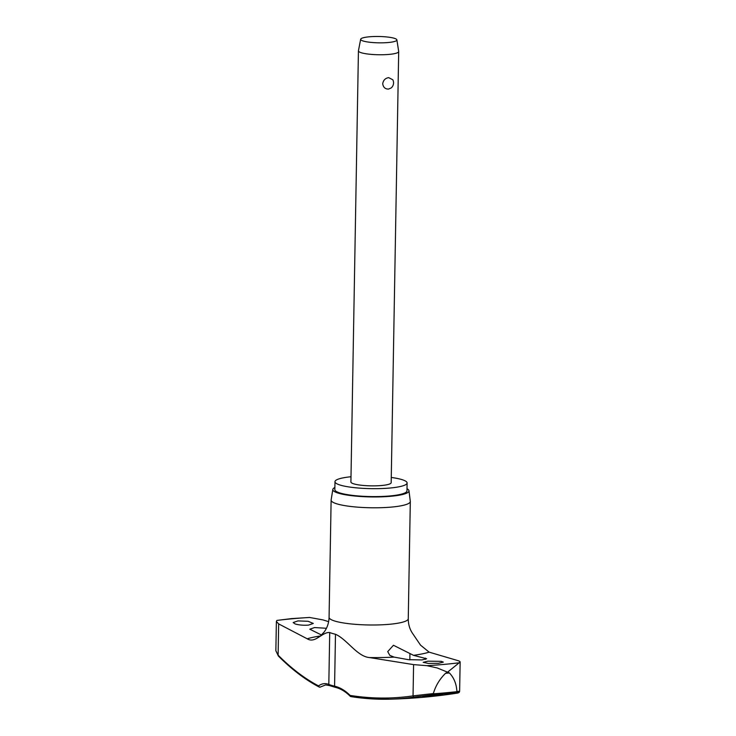 <?xml version="1.0" encoding="UTF-8"?>
<svg xmlns="http://www.w3.org/2000/svg" width="736" height="736" viewBox="0 0 736 736"><rect width="100%" height="100%" fill="white"/><g stroke="black" fill="none" stroke-linecap="round" stroke-linejoin="round"><path stroke-width="1.1" d="M275.862 650.845L276.377 621.488L276.902 620.42L291.649 618.599L309.552 617.458L322.911 619.896L328.642 621.672M459.623 691.398L460.138 662.032L447.635 672.115L449.42 672.962A151.598 26.514 -179 0 1 447.479 673.146A151.598 26.514 -179 0 1 445.528 673.32L447.451 672.134L437.285 667.975L426.963 665.684L413.586 664.608L369.417 657.561C357.07 656.466 347.144 639.391 335.478 634.257A42.449 7.424 -179 0 1 329.719 632.528C322.074 631.828 315.21 643.834 307.243 638.802L278.659 623.907L278.116 655.16A1.343 1.113 135.2 0 0 278.383 656.034A1.343 1.113 135.2 0 0 278.392 656.034C291.714 669.429 305.32 679.76 319.194 687.028L319.194 687.028A1.343 1.196 117.6 0 0 319.672 687.148A1.343 1.316 35.2 0 0 319.792 687.157M335.598 687.35A1.343 1.021 -76.9 0 1 335.312 687.341C340.483 688.546 345.432 691.509 350.17 696.219A1.343 1.343 0 0 0 350.906 696.606L389.307 699.2A526.36 327.465 -97.1 0 1 351.054 696.615A1.343 1.03 -81 0 1 350.078 695.41A1.343 0.819 135.2 0 0 350.17 696.219A1.343 0.819 135.2 0 0 350.456 696.376M320.031 687.12A1.343 1.187 -126.8 0 1 318.587 685.906A1.343 1.196 117.6 0 0 319.194 687.028A1.343 1.343 0 0 0 320.62 686.909A1.343 1.187 -126.8 0 1 320.031 687.12M350.998 476.744A36.073 6.311 1 0 0 334.972 481.703A36.073 6.311 1 0 0 353.39 487.536A36.073 6.311 1 0 0 389.924 488.032A36.073 6.311 1 0 0 407.109 482.963A36.073 6.311 1 0 0 391.258 477.452M334.972 481.703L334.834 489.633A36.073 6.311 1 0 0 353.243 495.466A36.073 6.311 1 0 0 389.786 495.963A36.073 6.311 1 0 0 406.971 490.894L407.109 482.963M332.828 489.431L331.136 499.965A39.597 6.928 1 0 0 331.126 500.14A39.597 6.928 1 0 0 351.339 506.543A39.597 6.928 1 0 0 391.442 507.086A39.597 6.928 1 0 0 410.311 501.52A39.597 6.928 1 0 0 410.302 501.354L408.977 490.756A38.088 6.661 -179 0 1 390.834 496.276A38.088 6.661 -179 0 1 351.845 495.705A38.088 6.661 -179 0 1 332.828 489.431A38.088 6.661 -179 0 1 334.871 487.499M445.528 673.32C439.668 679.07 435.611 685.823 433.348 693.551L413.043 695.87A1.343 1.049 81.6 0 0 414.175 697.075L433.136 694.692A147.393 25.778 1 0 0 444.912 693.744A147.393 25.778 1 0 0 456.044 692.613L456.872 691.665A148.35 25.944 -179 0 1 445.427 692.834A148.35 25.944 -179 0 1 433.302 693.8L433.348 693.551M320.712 686.835A1.343 1.187 -126.8 0 1 320.62 686.909L325.671 684.912L329.535 685.593A1.343 1.205 -67.8 0 1 328.817 684.425A56.7 22.972 -93.5 0 0 318.587 685.906A525.026 212.741 86.5 0 1 278.116 655.16L275.908 650.854L278.392 656.034M438.536 663.311L428.37 663.421L423.182 662.317L427.975 661.167L441.37 661.36L443.32 662.124L438.536 663.311M408.37 659.668L394.073 657.101L389.795 655.362L387.725 651.608L393.447 645.26L413.512 655.334L426.641 658.748L421.866 659.934L408.37 659.668M456.044 692.613C459.172 692.502 459.246 692.714 456.274 693.257A526.36 213.284 86.5 0 1 453.726 693.671L453.726 693.671A527.97 527.97 0 0 1 389.307 699.2A526.36 327.465 -97.1 0 0 414.175 697.075M437.975 695.253C449.319 694.214 438.205 695.906 427.349 696.872C416.006 697.921 427.119 696.228 437.975 695.253L442.75 694.977M295.108 623.935L293.167 622.555L297.97 620.908L308.117 621.285L313.288 623.447L308.485 625.122C303.342 625.453 298.88 625.057 295.108 623.935M321.512 635.012L309.792 629.197L314.576 627.56L326.434 628.277M276.386 621.488L278.659 623.907M331.126 500.14L329.075 617.348A39.597 6.928 1 0 0 349.296 623.751A39.597 6.928 1 0 0 389.399 624.294A39.597 6.928 1 0 0 408.259 618.737C408.268 624.284 409.694 629.16 412.546 633.374L420.523 645.132L429.143 652.151L457.838 660.597C460.092 661.278 460.681 661.986 459.623 662.731A144.615 25.3 -179 0 1 443.964 664.406A144.615 25.3 -179 0 1 426.963 665.684M427.349 696.872L422.574 697.148M396.879 39.882L398.691 51.465A20.139 3.524 -179 0 1 398.691 51.575A20.139 3.524 -179 0 1 389.105 54.4A20.139 3.524 -179 0 1 368.708 54.133A20.139 3.524 -179 0 1 358.432 50.876A20.139 3.524 -179 0 1 358.441 50.766L360.658 39.247A18.124 3.174 -179 0 1 369.279 36.8A18.124 3.174 -179 0 1 396.879 39.882A18.124 3.174 -179 0 1 388.249 42.522A18.124 3.174 -179 0 1 369.656 42.246A18.124 3.174 -179 0 1 360.658 39.247M388.7 77.648L392.812 79.773A6.716 6.716 0 0 1 391.184 87.952L388.498 89.093C385.149 89.084 383.217 87.29 382.72 83.692C383.346 80.15 385.333 78.136 388.7 77.648M398.691 51.575L391.175 482.687A20.139 3.524 -179 0 1 381.579 485.512A20.139 3.524 -179 0 1 361.183 485.236A20.139 3.524 -179 0 1 350.906 481.979L358.432 50.876M433.302 693.8L433.136 694.692M456.872 691.665L456.881 691.417C460.331 691.224 460.469 691.371 457.295 691.858A1.343 1.224 -100.1 0 1 457.157 692.576M459.577 691.389C459.522 692.484 458.427 693.1 456.302 693.257A1.343 1.224 -100.1 0 1 456.274 693.257M456.881 691.417C456.467 683.928 453.974 677.773 449.42 672.962M407.008 488.75A38.088 6.661 -179 0 1 408.977 490.756M276.902 620.42A144.615 25.3 -179 0 1 292.56 618.737A144.615 25.3 -179 0 1 309.552 617.458M413.586 664.608L413.043 695.87A525.026 326.637 82.9 0 1 350.078 695.41A56.7 35.273 -97.1 0 0 334.576 686.164A42.449 7.424 -179 0 1 328.817 684.425L329.719 632.528M329.535 685.593L335.312 687.341A1.343 1.021 -76.9 0 1 334.576 686.164L335.478 634.257M394.073 657.101A68.963 12.061 -179 0 1 369.417 657.561M307.243 638.802A68.963 12.061 -179 0 1 320.445 635.959M429.143 652.151A68.963 12.061 -179 0 1 413.512 655.334M425.436 658.122L425.408 659.401M409.943 653.54L409.832 659.879M329.084 617.348C328.872 622.987 327.226 627.872 324.153 632.012L320.519 635.904L316.802 638.333M456.302 693.257L453.726 693.671M408.259 618.737L410.311 501.52"/></g></svg>
